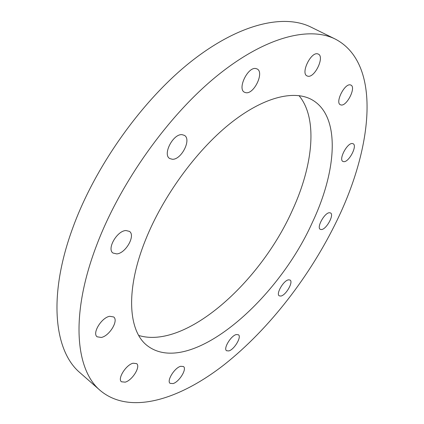 <?xml version="1.0" encoding="UTF-8"?>
<svg xmlns="http://www.w3.org/2000/svg" width="424" height="424" viewBox="0 0 424 424"><rect width="100%" height="100%" fill="white"/><g stroke="black" fill="none" stroke-linecap="round" stroke-linejoin="round"><path stroke-width="0.64" d="M96.805 244.818C120.358 182.659 168.132 115.715 216.584 76.23C265.159 36.687 309.366 26.113 335.278 39.077C381.796 63.351 372.723 146.752 337.234 219.945C310.453 275.568 269.521 328.754 224.503 364.454C179.808 399.456 130.221 415.425 100.403 390.642C75.509 370.078 69.865 315 96.805 244.818M335.278 39.077L311.068 27.157C284.175 13.716 239.316 23.405 190.864 61.713C142.533 99.974 95.649 165.461 73.161 226.851C47.424 296.159 54.33 351.448 80.125 372.839L100.403 390.642M298.984 95.607C318.17 118.561 313.018 165.482 292.491 210.05C260.601 282.061 185.807 349.736 138.733 335.469M312.318 222.526C276.676 302.248 188.876 377.593 147.271 345.661C128.297 331.239 125.213 290.175 145.596 239.767C162.816 196.683 195.819 151.288 229.23 124.253C262.716 97.218 293.599 89.692 311.666 99.592C341.002 115.752 336.926 170.702 312.318 222.526M307.866 76.203L307.024 75.917C300.505 73.304 310.866 51.696 317.666 53.859L318.339 54.102C324.837 56.805 314.719 78.016 307.866 76.203M245.888 92.708L244.494 92.252C237.058 88.971 247.876 66.467 255.953 68.566L257.119 68.964C264.55 72.329 254.029 94.398 245.888 92.708M172.308 159.265L169.754 158.534C162.281 154.638 173.151 133.518 182.108 134.673L184.376 135.357C191.849 139.295 181.329 160.002 172.308 159.265M116.791 253.907L113.028 253.054C106.541 249.079 117.029 230.714 125.933 230.534L129.4 231.366C135.881 235.352 125.774 253.356 116.791 253.907M101.299 337.456L97.133 336.804C91.913 333.296 101.628 317.459 109.731 316.293L113.648 316.956C118.853 320.464 109.482 335.988 101.299 337.456M125.191 382.156L121.455 381.78C117.183 378.897 126.034 364.767 133.088 363.214L136.629 363.617C140.879 366.5 132.315 380.365 125.191 382.156M173.082 383.577L170.103 383.354C166.383 380.991 174.561 367.767 180.661 366.294L183.491 366.537C187.185 368.912 179.241 381.897 173.082 383.577M228.817 350.929L226.57 350.743C223.077 348.724 230.9 335.686 236.295 334.552L238.426 334.759C241.897 336.794 234.265 349.615 228.817 350.929M280.911 296.058L279.246 295.846C275.701 294.023 283.529 280.455 288.511 279.824L290.069 280.041C293.599 281.902 285.946 295.247 280.911 296.058M321.477 229.554L320.247 229.32C316.378 227.534 324.551 212.716 329.427 212.721L330.561 212.954C334.404 214.782 326.401 229.368 321.477 229.554M343.827 161.677L342.894 161.438C338.416 159.551 347.224 142.756 352.323 143.524L353.15 143.752C357.602 145.692 348.973 162.212 343.827 161.677M341.119 104.993L340.35 104.749C334.955 102.608 344.569 83.321 350.298 84.89L350.94 85.102C356.314 87.323 346.906 106.276 341.119 104.993"/></g></svg>
